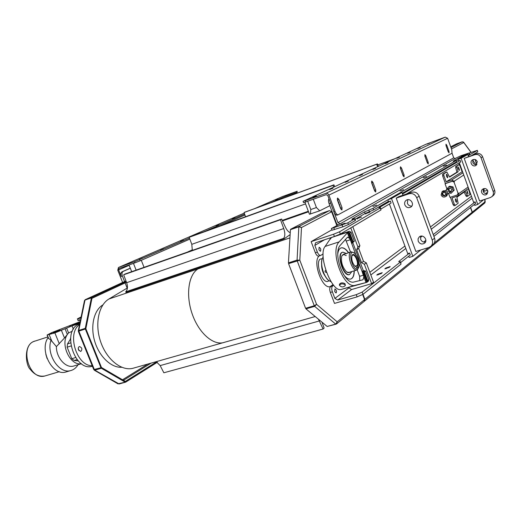 <?xml version="1.0" encoding="UTF-8"?>
<svg xmlns="http://www.w3.org/2000/svg" width="521" height="521" viewBox="0 0 521 521"><rect width="100%" height="100%" fill="white"/><g stroke="black" fill="none" stroke-linecap="round" stroke-linejoin="round"><path stroke-width="0.78" d="M80.468 320.096L79.485 320.422L78.723 318.539L77.388 318.859L81.12 316.924M77.388 318.859L78.143 320.741L79.485 320.422M433.244 234.574L475.152 201.861L475.706 203.392L433.895 236.352M400.284 262.128L401.027 264.121L362.981 294.326L362.154 292.105L400.284 262.128L400.506 261.789L399.119 261.744L398.969 261.327L409.565 253.056L410.274 254.971L400.76 262.473M401.027 264.121L400.519 261.822M333.694 285.306L330.509 286.739C329.506 287.781 329.454 289.683 330.353 292.431L334.502 303.404L357.106 296.879L362.981 294.326M78.723 318.539L80.944 317.803M404.85 204.909C404.276 203.021 404.719 201.484 406.178 200.311C410.086 197.322 415.022 204.284 410.932 207.013C408.34 208.328 406.308 207.625 404.85 204.909M407.813 199.68L407.396 203.333C408.282 205.307 409.76 206.218 411.831 206.069M477.288 161.608L476.174 165.294C472.905 167.86 468.874 162.226 472.371 159.98C474.507 158.925 476.142 159.465 477.288 161.608M473.413 159.504C472.006 162.832 473.12 164.584 476.741 164.766M418.207 241.21L418.063 238.859L419.255 236.918C422.863 233.642 428.412 240.129 424.595 243.164C421.945 244.72 419.815 244.069 418.207 241.21M420.818 236.163L420.642 239.354C421.632 241.47 423.234 242.376 425.449 242.063M487.76 190.725L486.888 194.17C483.866 196.971 479.327 191.748 482.589 189.234C484.777 187.977 486.503 188.472 487.76 190.725M483.573 188.687C482.563 192.073 483.853 193.688 487.435 193.538M493.185 191.526C493.797 193.512 493.374 195.219 491.915 196.638L490.235 197.602L479.594 201.028L464.204 158.391L474.8 154.691C477.672 154.001 479.75 155.011 481.039 157.713L493.185 191.526L494.663 190.341L482.602 156.743C481.319 154.053 479.255 153.05 476.396 153.741L464.204 158.391M493.087 195.688L493.4 195.434C494.852 194.014 495.276 192.321 494.663 190.341M432.235 240.064C433.023 242.552 432.541 244.655 430.789 246.381L428.757 247.521L415.856 251.454L396.201 198.136L409.018 193.779C412.508 192.991 415.068 194.294 416.702 197.7L432.235 240.064L434.573 238.201L419.171 196.163C417.555 192.783 415.016 191.494 411.544 192.282L398.812 196.612L396.201 198.136M432.756 244.779L433.133 244.466C434.872 242.753 435.354 240.663 434.573 238.201M459.32 162.76L473.635 202.35L475.152 201.861M389.402 204.024L407.728 253.616L409.565 253.056M469.434 191.982L469.988 194.424M458.929 164.734L459.066 164.05L460.108 166.179M334.69 291.545L334.925 288.914C336.507 290.034 336.885 291.395 336.065 292.997L334.69 291.545M318.917 249.774L319.139 247.234C320.76 248.315 321.17 249.676 320.376 251.304L318.917 249.774M385.853 267.996L390.177 266.537L389.194 267.39L384.856 268.856L385.853 267.996L386.107 268.686M365.651 213.688L369.969 212.151L365.651 213.688L365.788 214.066M377.823 274.176L382.232 272.691L381.203 273.59L376.781 275.081L377.823 274.176L378.096 274.912M357.106 218.631L361.509 217.062L357.106 218.631L357.256 219.028M363.508 261.347L366.322 262.871L364.368 264.271L361.541 262.734L363.508 261.347L358.689 248.458L359.894 245.665L352.795 226.668M361.541 262.734L356.696 249.774L357.901 246.967L359.894 245.665M356.696 249.774L358.689 248.458M350.763 227.872L357.901 246.967M364.368 264.271L371.623 283.658L351.571 289.552L348.647 287.638M366.322 262.871L373.531 282.167L371.623 283.658M330.405 239.132L329.956 237.941M477.777 151.871L477.353 150.348L477.777 151.871L472.013 155.271M402.518 194.014L460.167 160.39L460.727 161.933L406.243 194.086M323.131 253.974L320.604 255.472C319.419 255.537 318.331 254.404 317.354 252.073L314.84 245.417L315.557 242.753L334.41 236.475L340.369 234.033L339.529 231.786L380.219 207.951L379.086 207.677L390.379 201.093L391.095 203.027L380.955 209.006M340.369 234.033L380.962 209.97L380.486 207.736M348.79 288.015L334.873 298.422L337.738 300.031L351.571 289.552M408.685 256.221L409.141 257.439L412.827 256.325L391.499 198.534L401.958 192.49L398.389 193.714L387.839 199.777L391.499 198.534M387.839 199.777L388.549 201.712L390.379 201.093M402.954 195.206L401.958 192.49M420.818 249.937L412.827 256.325M474.384 204.434L474.735 205.411L477.777 204.434L461.124 158.319L467.76 154.483L464.797 155.525L458.096 159.38L461.124 158.319M458.096 159.38L458.656 160.917L460.167 160.39M468.49 156.502L467.76 154.483M483.69 199.706L477.777 204.434M362.154 292.105L356.273 294.658L337.738 300.031M398.969 261.327L398.741 261.666L399.119 261.744M423.658 242.057L425.852 240.344M485.657 193.662L487.956 191.871M487.519 190.204L483.241 191.604M468.203 155.707L477.256 150.426M469.382 153.018L477.353 150.341M339.529 231.786L333.564 234.229L311.148 241.64L331.864 229.839M334.873 298.422L332.378 291.825C331.48 289.077 331.532 287.182 332.528 286.133M330.509 286.739L333.258 284.785M311.148 241.64L315.342 252.724C316.319 255.056 317.4 256.182 318.591 256.117L318.761 256.065M346.244 253.72L347.748 252.978L346.244 253.72M356.579 267.475L358.129 266.999L356.768 267.97L356.351 266.856L355.133 266.303M355.016 266.205L357.132 265.554L358.129 266.999M357.881 268.634C352.261 272.236 346.921 247.254 354.56 253.206C358.272 257.452 359.666 262.187 358.741 267.416L357.881 268.634M357.719 265.892C359.868 261.757 353.668 250.673 351.968 255.655C351.291 259.549 352.333 263.085 355.088 266.264L356.351 266.856M351.883 255.909L352.789 255.108C355.172 254.32 358.611 262.604 357.132 265.554M353.818 252.711L351.343 251.825C346.152 252.425 351.779 271.571 356.716 270.06L357.386 269.767L358.722 267.468M121.771 367.279C111.377 368.002 99.335 356.761 94.77 341.496C90.133 326.25 93.917 310.158 102.904 304.876M344.948 284.642C342.434 283.437 340.604 283.652 339.458 285.3C341.301 287.371 343.267 287.436 345.358 285.495L344.948 284.642M339.477 284.368L339.477 284.303C340.623 282.656 342.453 282.434 344.967 283.645L345.358 285.423M322.232 258.69L322.167 258.865C320.031 264.18 323.6 276.423 328.412 280.265L329.129 280.819M326.582 272.555L324.993 271.832L325.319 270.549L325.814 270.366M323.157 256.931L322.252 258.624C321.144 262.304 321.555 266.863 323.476 272.301C324.876 275.909 326.582 278.605 328.608 280.402L331.122 281.809M348.438 252.744C345.885 249.142 343.476 247.521 341.196 247.879L341.359 247.827C343.632 247.468 346.048 249.09 348.601 252.698M350.731 279.048C352.932 278.155 354.052 275.42 354.104 270.861M354.267 270.809C354.202 275.648 352.958 278.409 350.535 279.093C348.295 279.432 345.892 277.797 343.332 274.189M337.829 253.577C338.298 250.23 339.477 248.309 341.359 247.827M353.069 242.141L352.964 243.053L363.3 270.568L362.075 271.461L363.873 276.872L362.968 279.784L354.091 281.965C344.14 285.267 332.151 252.438 340.61 244.942L347.585 237.127L349.435 238.292L350.32 239.751L355.667 254.346M363.3 270.568L363.625 270.738M359.77 280.572L359.627 276.325L357.211 269.878M350.542 252.079L345.488 239.302M347.956 232.099L349.324 231.278L351.017 232.184L349.812 232.913L347.956 232.099L331.2 237.615L330.503 238.872M331.063 237.674L325.124 246.42C317.576 254.886 331.695 292.691 341.144 289.461L366.921 282.317L367.65 280.598L368.796 279.718L368.393 281.21M359.119 263.561L362.075 271.461M366.921 282.317L355.198 285.306C343.619 289.155 329.48 251.07 339.138 241.868L348.119 232.073M351.584 243.112L353.101 241.698L354.293 240.943L354.163 241.451L352.854 242.272M363.717 270.712L365.547 271.024L364.387 271.871L362.316 271.793M352.704 242.369L348.92 232.197M349.324 231.278L339.269 234.593M351.017 232.184L354.293 240.943M365.547 271.024L368.796 279.718M342.544 252.281C336.065 253.076 342.961 276.586 349.135 274.697L349.513 274.58M346.218 253.447L342.922 252.164C336.429 252.926 343.326 276.475 349.506 274.587L351.877 271.539M346.231 255.57L343.365 254.352L341.737 255.974M346.745 272.001L349.011 272.411M344.303 254.059L341.769 255.876C340.754 261.705 342.304 266.999 346.426 271.754C347.833 272.88 349.005 273.004 349.949 272.125M448.548 193.402L449.994 197.381L457.308 194.965L458.083 193.317L454.012 182.09L452.339 181.256L452.69 181.028L445.396 183.496L442.687 176.046L442.583 174.222L445.663 172.399M452.339 181.256L445.032 183.731L446.933 188.947M452.69 181.028L454.364 181.862L454.012 182.09M458.083 193.317L457.308 194.965M445.032 183.731L445.396 183.496M449.454 176.801L456.95 172.158L455.732 167.723L455.738 166.381L456.897 165.984L458.115 171.761L449.571 177.062L446.842 171.989L443.788 173.806L443.899 175.629L446.158 181.842L451.629 179.986L462.948 172.79M455.738 166.381L459.086 164.682L460.01 165.912L462.127 171.78L446.158 181.842M459.105 164.669L456.897 165.984M446.497 176.319L447.604 177.798C447.949 176.417 447.552 175.225 446.419 174.209L446.497 176.319M458.539 168.96L459.581 170.387L458.441 166.954L458.539 168.96M456.95 172.158L458.115 171.761M451.629 179.986L454.136 181.236L454.364 181.862M462.127 171.78L462.531 171.643M458.428 193.07L458.656 193.695L468.099 187.052M455.159 205.417L453.986 205.802L453.049 204.551L450.391 197.244M458.656 193.695L458.063 195.857L452.013 197.967L454.266 204.16L455.204 205.411L458.141 203.262L456.891 197.231L465.194 191.324L467.754 196.163L469.883 194.607L469.747 192.861L468.229 188.654M455.445 200.963L456.52 202.395C456.871 201.028 456.487 199.83 455.374 198.807L455.445 200.963M467.083 192.568L468.092 193.962L466.985 190.523L467.083 192.568M467.721 196.163L466.588 196.541L465.865 195.707L467.031 195.323M464.178 192.041L465.865 195.707M446.712 189.794L446.562 189.383L448.711 186.844L452.052 187.54L453.231 190.79L451.069 193.324L449.239 192.939M449.213 188.211L448.698 188.478C447.513 191.031 448.314 192.093 451.101 191.676C452.332 189.54 451.7 188.387 449.213 188.211M448.711 186.844L449.682 186.205L453.016 186.902L454.188 190.139L451.069 193.324M451.453 191.331C449.284 191.253 448.574 190.204 449.317 188.185M454.188 190.139L453.231 190.79M453.016 186.902L452.052 187.54M441.118 195.01C442.238 197.062 443.788 197.563 445.774 196.515C447.546 192.64 446.315 191.012 442.095 191.617L441.118 195.01M442.349 191.448L443.221 190.875C447.428 190.269 448.653 191.897 446.888 195.753L446.647 195.922M445.136 192.64L443.241 192.242L442.023 193.675L442.694 195.512L444.582 195.916L445.8 194.483L445.136 192.64M444.973 195.453L443.312 195.101L442.648 193.265L443.475 192.288M442.648 193.265L442.023 193.675M443.312 195.101L442.694 195.512M476.07 164.877L472.808 160.559M59.186 330.776L52.979 333.075C52.588 332.867 60.045 329.858 60.104 330.203L59.186 330.776M78.547 322.961L72.36 325.247C71.976 325.039 79.348 322.076 79.407 322.421L78.547 322.961M51.839 333.173L49.645 333.987L51.839 333.173M63.171 329.474L60.95 330.294L63.171 329.474M71.149 325.384L68.954 326.198L71.149 325.384M79.817 323.274L72.015 325.918L54.894 332.906L47.092 335.023L51.983 332.509L80.156 321.633M72.347 331.206L68.57 332.919L64.5 337.999L56.392 346.602L51.012 340.206L48.394 338.22M48.14 337.601C38.997 350.171 52.491 376.279 65.744 372.04L66.883 371.707M51.012 340.206C46.004 354.117 59.088 374.208 70.543 370.626C73.682 369.838 76.183 367.872 78.046 364.739M56.392 346.602C56.209 357.64 65.737 368.373 73.448 366.107L74.386 365.827M65.086 328.849L67.365 334.495C60.065 344.648 70.504 366.237 81.374 363.678M70.556 338.943L67.522 343.899L67.124 347.194L71.787 358.715L74.242 360.486L78.241 360.91M45.841 354.352L47.131 358.643M70.635 337.927L70.335 339.301M78.99 350.711L78.248 348.223M78.495 349.865C77.987 348.165 78.3 347.058 79.439 346.543C82.123 347.637 82.559 349.285 80.755 351.486L78.495 349.865M79.72 323.749L78.56 324.316C61.66 331.167 74.737 371.707 92.119 366.315L92.406 366.25M79.55 324.583C66.519 333.232 76.659 366.309 92.191 365.716M318.422 319.204L323.111 329.012L163.848 372.789L160.175 365.599L156.228 361.672M323.111 329.012L324.114 328.022L321.985 322.16M125.965 292.392L125.711 291.832C127.652 289.689 127.964 286.641 126.649 282.695L123.653 274.808L125.033 274.02L281.62 219.028L280.5 219.758L283.73 228.543C285.182 232.92 285.169 236.189 283.685 238.338L283.945 238.97L125.965 292.392M125.711 291.832L283.685 238.338M123.653 274.808L280.5 219.758M290.249 232.666C288.497 232.021 286.908 230.243 285.495 227.338L281.62 219.028M290.132 234.613L283.945 238.97M192.321 250.386L191.8 244.329L189.175 237.302L190.263 236.684L333.915 184.844L333.056 185.411L333.681 187.13M282.252 220.383L308.328 211.252M189.175 237.302L333.056 185.411M334.723 186.642L333.915 184.844M308.536 211.806L282.499 220.917M245.515 216.743L244.102 212.503L245.02 212.106L377.438 163.92L376.716 164.245L377.549 166.753M244.102 212.503L376.716 164.245M378.428 166.349L377.438 163.92M377.836 164.89L394.964 158.671M332.535 214.19L332.939 213.897M134.431 367.859L132.568 368.386C121.106 371.082 106.564 359.321 100.631 341.717C94.594 324.153 98.625 304.967 108.974 298.976L127.411 287.937M331.884 211.083L331.447 211.396M327.494 326.367L336.078 324.16L336.703 323.808L337.185 321.835L335.7 324.108L327.168 326.459L305.964 308.868L314.645 306.348L316.573 304.349L337.185 321.835L364.576 299.595L364.107 301.451M305.996 308.158L305.964 308.868M314.261 305.755L305.58 308.276L288.569 263.639L299.803 260.194L316.573 304.349L314.261 305.755L297.198 260.865L299.145 260.389M298.494 260.52L288.569 263.639M315.277 305.254L314.892 305.456M314.671 305.56L314.645 306.348L335.7 324.108M288.439 262.871L297.061 260.096L297.582 260.559L298.93 260.441L288.979 263.346L288.439 262.871L290.431 229.689L298.852 226.804L301.49 227.534L299.803 260.194L297.061 260.096L298.852 226.804M290.751 229.579L290.627 229.253L321.496 213.363L329.467 210.608L331.623 211.747L336.742 225.391M290.627 229.253L299.047 226.375L301.49 227.534L331.623 211.747M299.191 226.759L299.047 226.375L329.467 210.608M362.681 294.541L364.576 299.595M329.982 286.693L333.088 284.577M319.171 255.928C312.209 261.386 322.147 289.285 330.099 286.667L330.614 286.335M79.166 330.952L85.867 328.712L91.976 298.259L91.396 297.882L85.268 328.347L78.769 330.438L78.28 330.737L78.658 331.213M85.867 328.712L85.268 328.347M126.212 281.535L91.683 297.458L85.294 299.653L84.76 300.22M124.975 281.399L126.01 281.021M85.346 329.025L78.84 331.115L85.874 328.758L85.346 329.025L100.944 367.767L93.754 369.591L78.339 331.395L78.84 331.115L94.392 369.669M85.874 328.758L101.458 367.468L100.944 367.767M91.396 297.882L85.001 300.07L84.474 300.637L78.28 330.737M91.956 298.246L91.683 297.458M85.411 299.933L125.144 281.32M79.368 330.809L78.769 330.438L85.001 300.07M101.328 367.539L101.341 368.262L125.183 382.16L117.941 383.821M101.341 368.262L94.789 370.164L94.001 369.689M94.913 369.519L94.789 370.164L119.153 383.957L125.639 382.167L157.381 362.258M101.484 367.5L125.307 381.405L125.183 382.16M125.307 381.411L125.639 382.167M125.333 381.405L156.619 361.828M126.492 282.278L91.996 298.233M125.118 282.916L91.963 298.325M127.17 288.08L125.138 282.975M450.717 146.837L456.52 143.848L462.29 141.777L463.736 142.539L451.479 148.96M463.319 141.946L471.043 152.432M484.758 203.014L484.862 199.335M485.155 202.265L485.077 201.764L472.313 212.125L470.606 207.41M471.883 213.512L472.313 212.125M331.369 228.53L332.007 230.23L342.798 226.856L348.458 224.551L355.498 220.363L354.879 218.703L347.82 222.838L331.369 228.53L340.122 223.835L337.96 222.682L330.601 203.053L329.07 203.587L336.429 223.196L337.647 224.883M351.975 219.367L354.873 218.683M351.883 219.113L364.518 211.891L365.117 213.499L373.635 209.93L388.419 201.347M387.852 199.81L373.036 208.328L364.518 211.891M453.309 161.269L456.103 160.553L398.552 193.656M453.277 161.171L460.095 157.27L460.382 158.065M454.755 158.664L461.111 155.681L469.349 152.907L466.067 154.828L460.095 157.27M340.122 223.835L455.1 158.658M345.032 223.17L340.949 224.623L345.032 223.17M403.554 189.703L400.017 190.966L403.554 189.703M446.614 165.079L443.495 166.199L446.614 165.079M464.146 155.056L461.196 156.118L464.146 155.056M426.608 176.521L423.293 177.707L426.608 176.521M376.703 205.059L372.912 206.414L376.703 205.059M365.117 213.499L355.094 219.282M402.258 193.311L456.552 161.79L456.227 160.461M467.995 155.141L469.773 154.086L469.349 152.913M458.246 159.784L456.37 160.859M328.985 198.742C328.276 199.699 328.302 201.314 329.07 203.587M401.971 172.308L402.03 172.829M401.137 170.387L401.417 170.797M373.485 187.006L373.518 187.873M372.359 184.747L372.88 185.365M339.568 204.506L339.523 205.71M338.109 201.933L338.897 202.715M455.295 158.605L453.713 157.83L452.052 153.233M312.821 197.407L316.312 195.994L312.821 197.407M329.643 189.566L332.965 188.231L329.643 189.566M345.169 182.337L348.321 181.074L345.169 182.337M359.529 175.649L362.538 174.444L359.529 175.649M372.854 169.436L375.732 168.29L372.854 169.436M385.253 163.659L388.008 162.565L385.253 163.659M396.82 158.273L399.464 157.225L396.82 158.273M407.637 153.239L410.177 152.23L407.637 153.239M417.77 148.518L420.213 147.547L417.77 148.518M427.285 144.083L429.643 143.151L427.285 144.083M341.196 209.618L337.217 198.794M337.484 200.266L337.615 198.006L338.982 199.517L342.056 207.736L341.926 210.009L340.578 208.517L337.484 200.266M374.97 191.461L371.48 181.927M371.733 183.06L371.786 181.028L372.984 182.435L375.765 189.95L375.713 191.989L374.527 190.601L371.733 183.06M403.306 176.163L400.271 167.827M400.486 168.615L400.48 166.772L401.535 168.088L404.081 175.01L404.081 176.866L403.033 175.564L400.486 168.615M427.383 162.962L424.843 155.974M424.954 156.32L424.908 154.633L425.859 155.864L428.197 162.285L428.242 163.978L427.298 162.76L424.954 156.32M446.041 145.724L445.969 144.174L446.823 145.333L448.985 151.318L449.056 152.881L448.21 151.728L446.041 145.724M305.358 200.676L303.463 201.158L426.093 144.213L445.247 137.127L447.617 138.273L451.798 149.833L452.026 153.246L338.103 214.776C337.009 214.834 335.993 213.721 335.042 211.435L328.92 195.108C328.21 193.636 327.129 193.07 325.69 193.408L305.358 200.676L305.827 201.914L303.515 202.636L303.046 201.399M335.042 211.435L333.889 211.832C334.84 214.111 335.863 215.225 336.957 215.173L338.038 214.789M333.889 211.832L327.774 195.518L326.159 194.665L305.827 201.914M304.922 202.233L309.461 214.248L319.738 210.81L329.858 205.684M319.738 210.81L316.423 207.553L310.809 209.52L310.418 214.053M310.809 209.52L307.69 201.256L313.297 199.25L316.423 207.553M124.591 281.568L122.389 276.019C121.654 273.759 121.934 272.216 123.23 271.382L130.328 268.243M123.23 271.382L122.07 271.793C120.774 272.626 120.488 274.17 121.224 276.43L122.389 276.019M122.07 271.793L130.296 268.159M127.176 288.074L125.125 282.91M189.462 238.077L134.509 261.737L134.946 262.845L118.99 268.536L118.632 269.904L121.224 276.43M290.594 193.858L288.23 194.802L290.594 193.858M277.947 199.348L275.492 200.325L277.947 199.348M235.238 217.895L232.47 219.002L235.238 217.895M219.146 224.877L216.254 226.042L219.146 224.877M198.937 233.551L201.725 232.548M183.6 240.311L180.429 241.594L183.6 240.311M163.907 248.862L160.566 250.21L163.907 248.862M142.734 258.051L139.218 259.484L142.734 258.051M282.584 196.528L297.126 191.253L270.692 202.767M296.846 191.396L297.152 192.21L297.126 191.259M244.629 214.098L204.473 231.552M297.152 192.21L284.446 197.759L296.547 192.47L296.84 193.252M244.942 215.023L219.569 226.107L244.942 215.023M144.063 267.338L141.289 260.311L189.839 239.093L140.175 260.8L139.739 259.699M134.509 261.737L118.475 267.481L117.759 270.21L122.63 282.473M134.946 262.845L140.175 260.8M131.689 271.682L129.026 264.955L133.461 263.372L136.131 270.125M192.457 249.787L187.326 252.144M364.303 301.275L364.889 299.341L363 294.313M470.45 207.534L472.156 212.249L471.772 213.61M200.832 267.078L197.934 268.94C188.27 274.912 185.522 295.915 192.562 314.977C199.484 334.104 214.3 346.224 224.636 342.251M476.396 153.741L474.8 154.691M481.039 157.713L482.602 156.743M411.544 192.282L409.018 193.779M416.702 197.7L419.171 196.163M471.44 196.3L430.45 226.948M404.928 246.036L369.832 272.281M370.835 274.964L405.826 248.465M420.421 237.407L422.134 236.111M431.271 229.188L472.143 198.234M314.84 245.417L324.648 239.693M380.219 207.951L380.962 209.97M333.564 234.229L334.41 236.475M317.354 252.073L315.342 252.724M356.273 294.658L357.106 296.879M330.353 292.431L332.378 291.825M336.247 222.708L335.791 222.864M334.612 218.358L334.156 218.514M325.254 276.286C322.746 272.796 321.535 268.901 321.613 264.609M322.154 258.904C313.44 257.289 321.841 286.003 328.621 280.949L328.953 280.682M359.627 276.325L363.567 275.14M346.393 241.021L350.32 239.751M331.18 238.058L331.043 237.68M349.435 238.292L347.279 232.542M366.009 282.571L363.873 276.872M351.896 242.695L348.035 232.105M331.525 237.426L331.2 237.615M352.88 242.708L351.61 243.509M364.993 270.712L363.671 271.682M364.342 270.881L362.994 271.864M339.138 241.868L325.124 246.42M364.387 271.871L367.65 280.598M367.468 281.757L363.691 271.675M366.836 282.343L362.922 271.884M330.705 238.716L330.516 238.227M349.812 232.913L353.101 241.698M355.426 285.248L341.333 289.422M455.732 167.723L456.897 167.319M445.598 172.418L446.797 172.008M442.583 174.222L443.788 173.806M442.687 176.046L443.899 175.629M457.913 165.085L459.066 164.688M454.136 181.236L463.755 175.023M453.049 204.551L454.266 204.16M68.57 332.919L66.616 328.1M73.363 329.252L72.015 325.918M78.274 324.466L78.065 323.938M64.5 337.999L61.426 330.405M59.309 343.801L54.894 332.906M52.061 341.75L49.215 334.756M48.713 338.611L47.255 335.029M74.242 360.486L77.115 359.62M75.597 357.556L71.787 358.715M67.124 347.194L70.993 345.983M70.596 342.929L67.522 343.899M45.952 375.661L44.923 375.967C28.538 380.91 18.815 344.27 35.558 340.916L47.867 336.918M79.68 323.951L78.56 324.316M160.175 365.599L319.366 320.949M126.649 282.695L283.73 228.543M191.8 244.329L305.553 203.906M108.974 298.976L289.936 237.882M151.116 363.124L123.464 380.33M122.507 379.77L147.847 364.049M450.997 147.625L462.29 141.777M476.845 164.636L475.002 159.517M484.139 191.311L483.892 188.595M354.554 218.963L355.185 220.644M369.382 211.715L368.79 210.106M373.635 209.93L373.036 208.328M456.103 160.553L456.552 161.79M463.228 156.43L463.084 156.046M348.458 224.551L347.82 222.838M469.245 152.998L469.668 154.17M342.16 225.137L342.798 226.856M334.534 229.611L333.896 227.905M337.96 222.682L453.713 157.83M338.982 199.517L337.849 199.914M342.056 207.736L340.923 208.126M372.984 182.435L371.929 182.806M375.765 189.95L374.71 190.315M401.535 168.088L400.551 168.439M404.081 175.01L403.091 175.356M425.859 155.864L424.934 156.196M428.197 162.285L427.272 162.617M446.823 145.333L446.002 145.626M448.985 151.318L448.171 151.611M325.69 193.408L445.247 137.127M328.92 195.108L447.617 138.273M282.727 196.469L254.691 208.589M244.297 213.082L118.638 267.41L244.297 213.082M118.632 269.904L129.162 265.306M472.156 212.249L434.293 242.994M428.698 247.534L364.889 299.341M406.575 200.071L406.178 200.311M472.697 159.778L472.371 159.98M493.4 195.434L491.915 196.638M433.133 244.466L430.789 246.381M318.591 256.117L320.604 255.472M351.037 251.923L347.709 252.978M346.159 253.466L343.052 254.45M356.716 270.06L348.699 272.503M339.477 284.303L339.458 285.3M331.421 237.459L331.03 237.693M368.477 281.145L367.155 282.161M354.163 241.451L352.802 242.317M355.198 285.306L341.144 289.461M349.135 274.697L349.506 274.587M445.644 172.405L446.816 172.002M458.063 195.857L468.587 188.394M466.588 196.541L467.754 196.163M453.986 205.802L455.204 205.411M445.774 196.515L446.888 195.753M447.995 193.779L451.101 191.676M445.729 190.439L448.861 188.374M48.42 338.285L47.092 335.023M65.744 372.04L70.543 370.626M73.448 366.107L81.439 363.73M59.368 371.681L44.923 375.967C39.362 376.95 34.516 374.781 30.374 369.467C25.503 365.631 23.308 344.127 34.562 341.242M132.568 368.386L315.205 316.54M336.703 323.815L364.205 301.372M85.255 299.666L125.014 281.379M118.039 383.879L94.288 370.19M471.134 152.399L463.573 142.148M476.878 164.59L475.061 159.53M485.181 202.063L484.934 199.309M484.211 191.285L483.97 188.576M472 213.421L484.817 202.969M336.957 215.173L338.103 214.776M254.678 208.595L282.597 196.521M364.511 301.118L471.844 213.551"/></g></svg>
